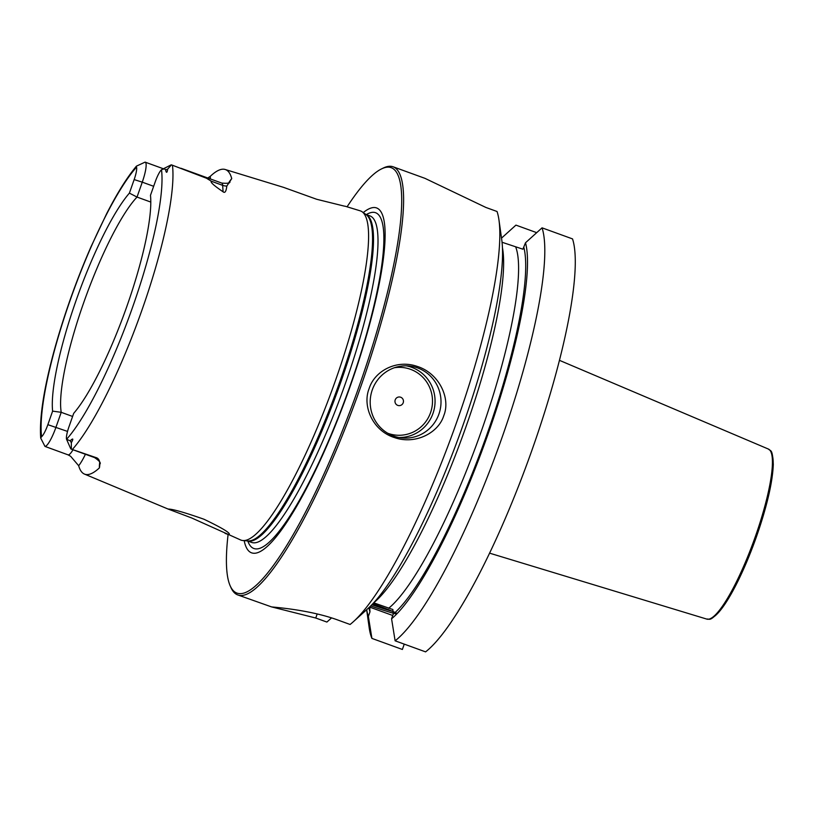 <?xml version="1.0" encoding="UTF-8"?>
<svg xmlns="http://www.w3.org/2000/svg" width="814" height="814" viewBox="0 0 814 814"><rect width="100%" height="100%" fill="white"/><g stroke="black" fill="none" stroke-linecap="round" stroke-linejoin="round"><path stroke-width="1.22" d="M497.039 211.498A227.727 44.628 109.9 0 1 498.992 220.187A227.727 44.628 109.9 0 1 453.52 430.972A227.727 44.628 109.9 0 1 353.195 621.855A227.727 44.628 109.9 0 1 350.101 624.48L338.96 620.431C311.253 610.042 276.475 607.447 271.561 606.908L237.769 594.932A227.727 44.628 -70.1 0 0 239.906 595.421A227.727 44.628 109.9 0 0 359.3 390.852A227.727 44.628 109.9 0 0 393.162 166.799L424.939 178.337L485.897 207.458L497.039 211.498M228.073 534.666A226.282 44.343 -70.1 0 0 230.159 585.775A226.282 44.343 -70.1 0 0 239.051 593.569A226.282 44.343 109.9 0 0 359.534 385.103A226.282 44.343 109.9 0 0 389.204 167.196A226.282 44.343 -70.1 0 0 381.451 168.946L383.211 168.081A227.727 44.628 -70.1 0 1 391.025 166.31A227.727 44.628 109.9 0 1 393.162 166.799M443.793 415.608C438.593 432.844 415.506 444.871 394.698 437.657C372.67 430.932 362.077 405.921 369.149 388.522C374.43 371.286 396.245 359.137 417.002 366.341C438.97 373.056 450.936 398.219 443.793 415.608M372.283 389.875A36.152 35.409 -84.1 0 1 409.34 366.015A36.152 35.409 -84.1 0 1 438.919 414.072A36.152 35.409 95.9 0 1 401.862 437.932A36.152 35.409 95.9 0 1 372.283 389.875M398.901 437.494A36.152 35.409 95.9 0 0 432.977 413.451A36.152 35.409 -84.1 0 0 406.349 365.842M394.505 367.704A33.974 33.282 -84.1 0 1 430.535 412.678A33.974 33.282 95.9 0 1 387.698 433.231M395.217 399.857A4.335 4.253 -84.1 0 1 400.661 397.222A4.335 4.253 -84.1 0 1 403.215 402.757A4.335 4.253 95.9 0 1 397.781 405.392A4.335 4.253 95.9 0 1 395.217 399.857M502.482 247.914A198.809 38.96 -70.1 0 1 463.217 434.452A198.809 38.96 -70.1 0 1 373.687 602.808L392.877 609.523L393.193 614.204L391.575 618.793A208.913 40.934 -70.1 0 0 487.23 436.375A208.913 40.934 -70.1 0 0 525.498 242.776L542.053 227.839L572.527 238.899A227.727 44.628 109.9 0 1 531.501 451.434A227.727 44.628 109.9 0 1 425.59 651.872L395.116 640.811L391.575 618.793M317.185 613.949L315.751 618.019L271.642 606.918M366.676 609.686A208.913 40.934 -70.1 0 0 368.366 616.381L369.983 611.792L369.668 607.112L392.745 615.486M370.034 607.966L369.566 607.03M372.781 603.764A28.561 1.363 19.4 0 1 376.251 605.016A28.561 1.363 19.4 0 1 397.12 613.532M396.713 613.96A28.561 1.363 19.4 0 1 370.696 605.931M371.866 604.741A27.106 1.302 -160.6 0 0 392.826 611.436M331.542 617.918L326.892 622.059L315.751 618.019M368.366 616.381L371.906 638.4L402.381 649.46L404.253 644.128M498.992 220.187L501.78 239.977A208.913 40.934 109.9 0 1 460.073 433.353A208.913 40.934 109.9 0 1 368.03 608.465L353.195 621.855M506.501 233.628L514.967 225.987A227.727 44.628 109.9 0 1 515.944 225.122L501.516 238.136M515.944 225.122L536.701 232.662M525.498 242.776L522.883 249.196L502.065 242.267M542.053 227.839A227.727 44.628 109.9 0 1 501.027 440.374A227.727 44.628 109.9 0 1 395.116 640.811M371.906 638.4A227.727 44.628 109.9 0 1 369.18 627.655L366.646 609.717M230.159 585.775L230.952 587.576A227.727 44.628 -70.1 0 0 237.769 594.932M381.451 168.946A226.282 44.343 -70.1 0 0 347.069 206.817M363.258 212.566A183.445 35.948 -70.1 0 1 374.989 207.56A183.445 35.948 109.9 0 1 350.936 384.208A183.445 35.948 109.9 0 1 253.266 553.215A183.445 35.948 -70.1 0 1 244.18 540.638M345.024 206.186L360.226 210.836A175.102 34.31 109.9 0 1 362.189 211.813A175.102 34.31 109.9 0 1 333.058 387.25A175.102 34.31 109.9 0 1 242.877 540.527A175.102 34.31 109.9 0 1 242.704 540.516A175.102 34.31 -70.1 0 1 240.74 540.018L191.656 517.958L168.04 509.025C172.812 509.086 184.788 512.494 203.978 519.24C223.27 528.52 231.542 533.658 228.805 534.656L225.091 533.414M100.234 462.993L100.244 463.715C99.298 463.756 102.92 463.247 94.556 457.59L71.235 449.125A20.818 4.08 -70.1 0 1 70.604 448.453L66.565 439.316A156.023 30.576 -70.1 0 0 132.855 306.481A156.023 30.576 -70.1 0 0 161.508 169.729L170.828 165.028A20.818 4.08 109.9 0 1 171.459 164.866L167.684 169.098C167.094 173.067 166.382 173.331 165.568 169.902C165.211 168.783 163.858 168.732 161.508 169.729A13.594 2.666 109.9 0 0 155.25 181.787L150.478 195.319A127.076 24.898 109.9 0 1 127.045 305.871A127.076 24.898 109.9 0 1 73.708 413.319L68.946 426.851A13.594 2.666 -70.1 0 0 66.565 439.316L70.177 440.791C73.219 437.952 73.606 438.593 71.337 442.704L71.347 449.155L95.543 457.437C99.216 458.241 100.509 461.721 99.41 467.877A166.443 32.611 109.9 0 1 86.315 474.552A166.443 32.611 109.9 0 1 84.442 474.074L168.04 509.025M84.442 474.074A166.443 32.611 109.9 0 1 78.673 465.73L70.645 456.288L68.01 454.833A20.818 4.08 109.9 0 0 72.995 449.766M40.822 437.739L41.595 436.721A13.594 2.666 109.9 0 0 47.853 424.664L52.615 411.131L61.223 412.322L55.973 427.228A20.818 4.08 109.9 0 1 44.974 446.418L68.01 454.833M207.753 177.991L210.236 176.384A167.898 32.896 109.9 0 1 223.891 169.231A167.898 32.896 109.9 0 1 225.163 169.485A167.898 32.896 109.9 0 1 231.736 178.612L226.811 186.05C226.19 191.473 224.939 193.386 223.077 191.789C213.95 185.592 210.043 182.082 211.355 181.237L222.67 185.348L223.077 191.789M171.459 164.866L206.451 178.225L211.355 181.237M229.385 534.126L228.805 534.656M344.485 206.166L316.656 199.267L283.526 187.352L225.163 169.485M150.824 202.076L137.027 197.069A122.904 24.084 109.9 0 0 83.557 303.083A122.904 24.084 109.9 0 0 61.223 412.322L72.609 416.453M44.974 446.418L40.7 438.074C39.276 417.226 44.068 386.986 55.077 347.354C64.672 313.248 76.658 279.68 91.056 246.652L106.665 213.655C117.226 193.091 127.147 177.259 136.426 166.148L145.085 162.128A20.818 4.08 -70.1 0 1 145.197 162.159A20.818 4.08 -70.1 0 1 142.267 182.163L134.157 179.589A13.594 2.666 -70.1 0 0 136.538 167.135L136.538 167.135A156.023 30.576 -70.1 0 0 70.248 299.969A156.023 30.576 -70.1 0 0 41.595 436.721M52.615 411.131A127.076 24.898 109.9 0 1 76.058 300.57A127.076 24.898 109.9 0 1 129.395 193.122L134.157 179.589M153.663 186.294L142.267 182.163L137.027 197.069L129.395 193.122M489.529 553.133L706.756 619.088A90.435 17.725 109.9 0 0 755.575 535.907A90.435 17.725 -70.1 0 0 768.457 449.084L559.503 360.358M706.756 619.088C709.879 618.518 709.086 622.527 720.268 610.48C732.386 594.627 744.484 569.912 756.582 536.334A89.164 17.47 109.9 0 1 711.06 618.243M768.457 449.084C770.492 451.526 772.455 447.944 773.3 464.367C772.618 482.092 767.053 506.084 756.582 536.334A89.164 17.47 -70.1 0 0 771.224 452.503M523.86 247.425A204.233 40.018 109.9 0 1 486.294 436.284A204.233 40.018 109.9 0 1 393.193 614.204M369.983 611.792A204.233 40.018 109.9 0 1 368.864 607.702M388.675 608.251A198.809 38.96 -70.1 0 0 481.471 430.789A198.809 38.96 -70.1 0 0 515.801 247.253M366.32 214.581A178.602 34.992 -70.1 0 1 374.013 212.342A178.602 34.992 109.9 0 1 350.59 384.33A178.602 34.992 109.9 0 1 255.504 548.87A178.602 34.992 -70.1 0 1 247.822 541.056M365.924 214.448A173.657 34.025 109.9 0 1 339.387 386.111A173.657 34.025 109.9 0 1 248.687 541.147A173.657 34.025 -70.1 0 1 247.425 540.903L251.546 542.409A173.657 34.025 -70.1 0 0 253.185 542.785A173.657 34.025 109.9 0 0 344.22 386.792A173.657 34.025 109.9 0 0 370.044 215.934L365.883 214.428M362.189 211.813L366.198 214.652A173.799 34.056 109.9 0 1 337.281 388.787A173.799 34.056 109.9 0 1 247.771 540.934L242.877 540.527M228.663 182.855A31.665 6.207 109.9 0 1 231.736 178.612M210.338 178.927A31.665 6.207 -70.1 0 0 210.236 176.384M172.446 165.211A164.682 32.265 109.9 0 1 142.185 309.412A164.682 32.265 109.9 0 1 72.334 449.511M165.568 169.902L167.684 169.098M180.901 168.244L221.723 183.058A20.818 4.08 109.9 0 1 222.67 185.348A10.847 9.697 176.4 0 0 226.811 186.05M94.556 457.59A20.818 4.08 -70.1 0 0 95.543 457.437M71.337 442.704L70.177 440.791M99.746 462.199A31.665 6.207 -70.1 0 0 99.41 467.877M85.409 454.273A31.665 6.207 109.9 0 1 78.673 465.73M47.853 424.664L67.521 431.42M221.723 183.058C226.984 183.557 229.752 183.211 230.016 182.01L229.212 182.977M163.309 168.732L145.197 162.159"/></g></svg>
